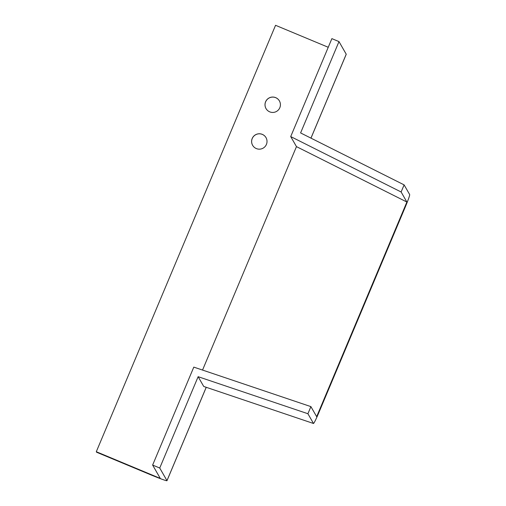 <?xml version="1.0" encoding="UTF-8"?>
<svg xmlns="http://www.w3.org/2000/svg" width="506" height="506" viewBox="0 0 506 506"><rect width="100%" height="100%" fill="white"/><g stroke="black" fill="none" stroke-linecap="round" stroke-linejoin="round"><path stroke-width="0.76" d="M265.599 101.782A7.716 7.698 -29.8 0 0 273.177 112.433A7.716 7.698 -29.8 0 0 279.401 100.909A7.716 7.698 -29.8 0 0 265.599 101.782M279.42 100.934A7.716 7.698 -29.8 0 0 265.625 101.832A7.716 7.698 -29.8 0 0 266.029 108.613M252.203 138.499A7.716 7.698 -29.8 0 0 259.78 149.15A7.716 7.698 -29.8 0 0 266.004 137.626A7.716 7.698 -29.8 0 0 252.203 138.499M266.023 137.651A7.716 7.698 -29.8 0 0 252.228 138.549A7.716 7.698 -29.8 0 0 252.633 145.33M159.738 468.025L152.629 465.058L193.798 367.116L310.899 406.622L307.914 413.731L198.131 376.692L159.738 468.025L166.974 480.637L206.214 387.292M202.539 370.063L296.465 146.62L290.71 136.576L401.125 191.989L404.111 184.88L300.596 132.933L338.988 41.6L346.224 54.212A19.291 0.873 22.8 0 1 346.237 54.275L310.981 138.144M203.747 386.457L313.53 423.497L203.747 386.457M198.131 376.692L203.716 386.432M206.246 387.299L166.98 480.7A19.291 0.873 -157.2 0 1 149.915 474.47L96.589 452.225L96.298 451.725L275.555 25.3L328.242 47.279M152.629 465.058L160.288 478.423L96.298 451.725M338.988 41.6L331.879 38.633L290.71 136.576M310.899 406.622L316.661 416.666L406.881 202.027L401.125 191.989M296.465 146.62L406.881 202.027M307.914 413.731L313.499 423.471C314.081 423.231 315.833 419.695 318.748 412.871L405.363 206.821C408.228 199.895 409.67 195.828 409.702 194.62L404.111 184.88M310.95 138.132L346.224 54.212"/></g></svg>
